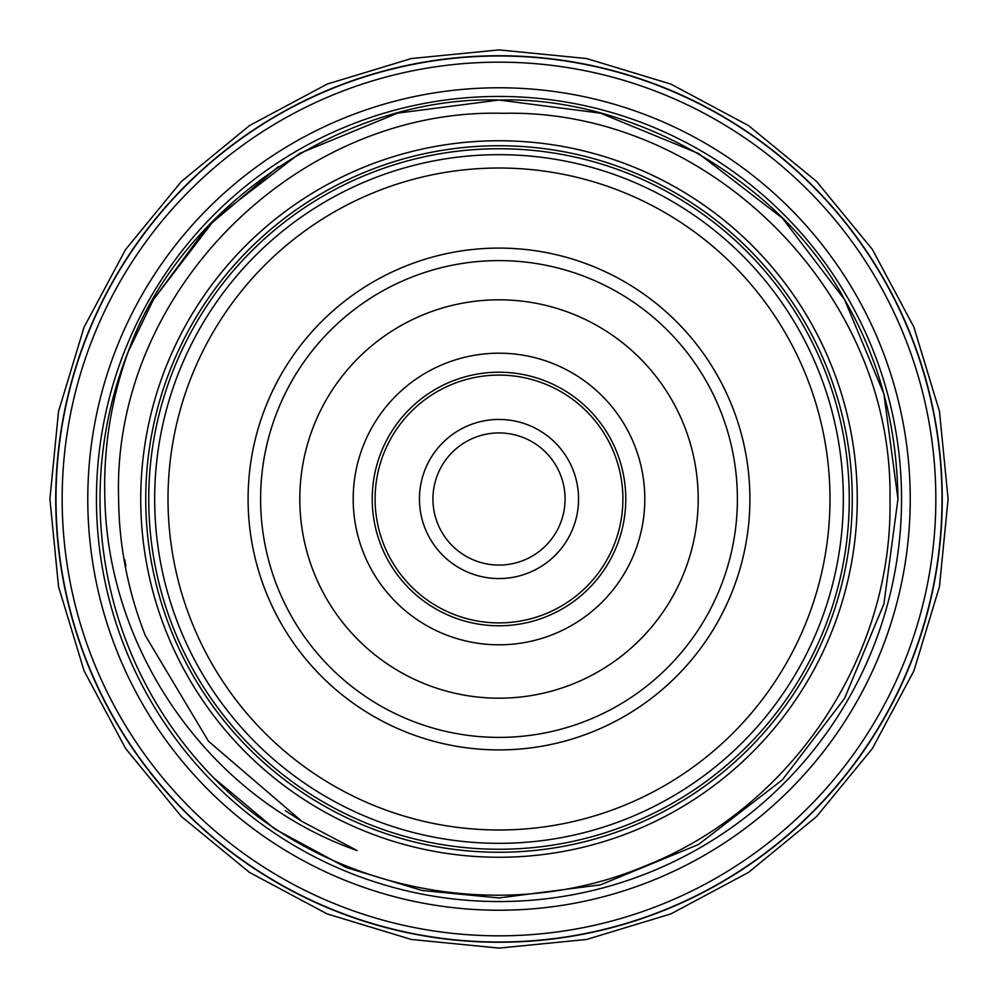 <?xml version="1.0" encoding="UTF-8"?>
<svg xmlns="http://www.w3.org/2000/svg" width="998" height="998" viewBox="0 0 998 998"><rect width="100%" height="100%" fill="white"/><g stroke="black" fill="none" stroke-linecap="round" stroke-linejoin="round"><path stroke-width="1.5" d="M148.739 499A350.261 350.261 0 0 1 499 148.739A350.261 350.261 0 0 1 849.261 499A350.261 350.261 0 0 1 499 849.261A350.261 350.261 0 0 1 148.739 499M87.774 499A411.226 411.226 0 0 1 499 87.774A411.226 411.226 0 0 1 910.226 499A411.226 411.226 0 0 1 499 910.226A411.226 411.226 0 0 1 87.774 499M55.988 499A443.012 443.012 0 0 1 499 55.988A443.012 443.012 0 0 1 942.012 499A443.012 443.012 0 0 1 499 942.012A443.012 443.012 0 0 1 55.988 499M698.188 499A199.188 199.188 0 0 0 499 299.812A199.188 199.188 0 0 0 299.812 499A199.188 199.188 0 0 0 499 698.188A199.188 199.188 0 0 0 698.188 499M353.192 499A145.808 145.808 0 0 1 499 353.192A145.808 145.808 0 0 1 644.808 499A145.808 145.808 0 0 1 499 644.808A145.808 145.808 0 0 1 353.192 499M829.987 499A330.987 330.987 0 0 1 499 829.987A330.987 330.987 0 0 1 168.013 499A330.987 330.987 0 0 1 499 168.013A330.987 330.987 0 0 1 829.987 499M843.335 499A344.335 344.335 0 0 1 499 843.335A344.335 344.335 0 0 1 154.665 499A344.335 344.335 0 0 1 499 154.665A344.335 344.335 0 0 1 843.335 499M749.91 499A250.91 250.91 0 0 0 499 248.09A250.91 250.91 0 0 0 248.09 499A250.91 250.91 0 0 0 499 749.91A250.91 250.91 0 0 0 749.91 499M737.397 499A238.397 238.397 0 0 0 499 260.603A238.397 238.397 0 0 0 260.603 499A238.397 238.397 0 0 0 499 737.397A238.397 238.397 0 0 0 737.397 499M901.556 499A402.556 402.556 0 0 1 499 901.556A402.556 402.556 0 0 1 96.444 499A402.556 402.556 0 0 1 499 96.444A402.556 402.556 0 0 1 901.556 499M942.262 499A443.262 443.262 0 0 1 499 942.262A443.262 443.262 0 0 1 55.738 499A443.262 443.262 0 0 1 499 55.738A443.262 443.262 0 0 1 942.262 499M857.257 499A358.257 358.257 0 0 1 499 857.257A358.257 358.257 0 0 1 140.743 499A358.257 358.257 0 0 1 499 140.743A358.257 358.257 0 0 1 857.257 499M128.206 351.72C111.003 399.749 103.231 448.838 104.89 499C108.233 653.054 210.89 799.448 357.172 850.583L301.945 821.416L208.495 741.265L145.346 635.589C127.969 591.34 119.061 545.806 118.612 499C111.726 292.439 296.793 107.572 503.179 113.31C709.204 108.483 893.609 293.325 889.966 499C893.285 656.36 791.726 807.844 645.669 865.753C501.333 926.905 322.915 890.628 213.385 777.567A398.963 398.963 0 0 1 128.206 351.72C179.091 208.133 343.399 95.147 499 100.037C633.293 96.095 780.773 181.249 844.52 299.512C879.176 359.006 896.99 425.497 897.963 499L883.904 604.015L844.52 698.488L782.395 779.825L698.488 844.52L600.497 884.839L499 897.963L422.204 890.503L345.907 867.424L274.849 829.051L213.385 777.567L274.849 829.051L345.907 867.424L422.204 890.503L499 897.963L600.497 884.839L698.488 844.52L782.395 779.825L844.52 698.488L883.904 604.015L897.963 499L883.904 604.015L844.52 698.488L782.395 779.825L698.488 844.52L600.497 884.839L499 897.963L422.204 890.503L345.907 867.424L274.849 829.051L213.385 777.567L274.849 829.051L345.907 867.424L422.204 890.503L499 897.963L600.497 884.839L698.488 844.52L782.395 779.825L844.52 698.488L883.904 604.015L897.963 499L883.904 604.015L844.52 698.488L782.395 779.825L698.488 844.52L600.497 884.839L499 897.963L422.204 890.503L345.907 867.424L274.849 829.051L213.385 777.567L274.849 829.051L345.907 867.424L422.204 890.503L499 897.963L600.497 884.839L698.488 844.52L782.395 779.825L844.52 698.488L883.904 604.015L897.963 499L883.904 393.985L844.52 299.512L782.395 218.175L698.488 153.48L600.497 113.161L499 100.037L397.503 113.161L299.512 153.48L215.605 218.175L153.48 299.512L128.206 351.72L153.48 299.512L215.605 218.175L299.512 153.48L397.503 113.161L499 100.037L600.497 113.161L698.488 153.48L782.395 218.175L844.52 299.512L883.904 393.985L897.963 499L883.904 393.985L844.52 299.512L782.395 218.175L698.488 153.48L600.497 113.161L499 100.037L397.503 113.161L299.512 153.48L215.605 218.175L153.48 299.512L128.206 351.72L153.48 299.512L215.605 218.175L299.512 153.48L397.503 113.161L499 100.037L600.497 113.161L698.488 153.48L782.395 218.175L844.52 299.512L883.904 393.985L897.963 499L883.904 393.985L844.52 299.512L782.395 218.175L698.488 153.48L600.497 113.161L499 100.037L397.503 113.161L299.512 153.48L215.605 218.175L153.48 299.512L128.206 351.72L153.48 299.512L207.21 226.908L278.517 166.491M935.837 499A436.837 436.837 0 0 1 499 935.837A436.837 436.837 0 0 1 62.163 499A436.837 436.837 0 0 1 499 62.163A436.837 436.837 0 0 1 935.837 499M852.255 499A353.255 353.255 0 0 1 499 852.255A353.255 353.255 0 0 1 145.745 499A353.255 353.255 0 0 1 499 145.745A353.255 353.255 0 0 1 852.255 499M432.932 499A66.068 66.068 0 0 1 499 432.932A66.068 66.068 0 0 1 565.068 499A66.068 66.068 0 0 1 499 565.068A66.068 66.068 0 0 1 432.932 499M419.447 499A79.553 79.553 0 0 1 499 419.447A79.553 79.553 0 0 1 578.553 499A79.553 79.553 0 0 1 499 578.553A79.553 79.553 0 0 1 419.447 499M499 375.098A123.902 123.902 0 0 1 622.902 499A123.902 123.902 0 0 1 499 622.902A123.902 123.902 0 0 1 375.098 499A123.902 123.902 0 0 1 499 375.098M499 372.217A126.783 126.783 0 0 1 625.783 499A126.783 126.783 0 0 1 499 625.783A126.783 126.783 0 0 1 372.217 499A126.783 126.783 0 0 1 499 372.217M125.885 566.19L124.775 559.728M49.9 499L58.533 586.612L84.082 670.856L125.586 748.5L181.436 816.551L249.488 872.414L327.132 913.906L411.376 939.467L498.988 948.1L586.599 939.467L670.843 913.919L748.488 872.427L816.551 816.576L872.402 748.525L913.906 670.881L939.467 586.624L948.1 499L939.467 411.376L913.906 327.132L872.402 249.475L816.551 181.424L748.5 125.586L670.856 84.082L586.599 58.533L498.988 49.9L411.376 58.533L327.132 84.094L249.488 125.586L181.436 181.436L125.586 249.5L84.082 327.144L58.533 411.388L49.9 499M285.328 810.663L301.945 821.416"/></g></svg>

